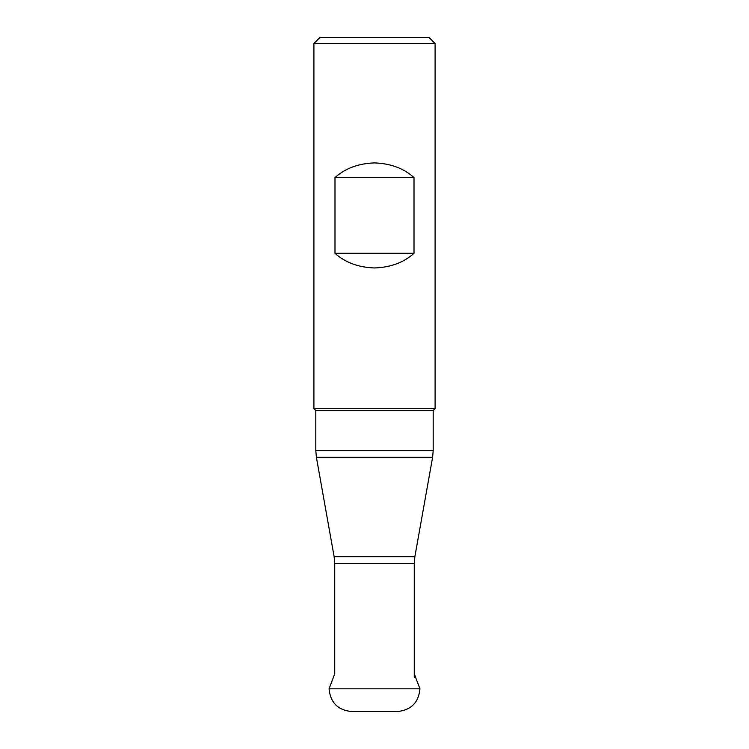 <?xml version="1.0" encoding="UTF-8"?>
<svg xmlns="http://www.w3.org/2000/svg" width="749" height="749" viewBox="0 0 749 749"><rect width="100%" height="100%" fill="white"/><g stroke="black" fill="none" stroke-linecap="round" stroke-linejoin="round"><path stroke-width="1.12" d="M374.5 408.561L435.094 408.561L435.094 43.508L313.906 43.508L313.906 408.561L374.5 408.561M414.01 253.302L334.99 253.302C345.261 262.524 358.434 267.412 374.5 267.955C390.566 267.412 403.739 262.524 414.01 253.302L414.01 177.569L334.99 177.569C345.261 168.347 358.434 163.46 374.5 162.907C390.566 163.46 403.739 168.347 414.01 177.569M334.99 253.302L334.99 177.569M313.906 43.508L319.973 37.45L429.027 37.45L435.094 43.508M414.263 677.349L414.263 563.398L334.737 563.398L334.148 556.741L316.396 457.311L432.604 457.311L414.852 556.741L334.148 556.741M432.604 457.311L433.194 450.655L315.806 450.655L316.396 457.311M315.806 450.655L315.806 410.461L433.194 410.461L435.094 408.561M419.946 688.827L329.054 688.827C330.384 702.609 337.93 710.174 351.693 711.55L397.307 711.55C411.07 710.174 418.616 702.609 419.946 688.827L414.263 673.782M414.852 556.741L414.263 563.398M329.054 688.827L334.737 673.782L334.737 563.398M433.194 450.655L433.194 410.461M315.806 410.461L313.906 408.561"/></g></svg>
